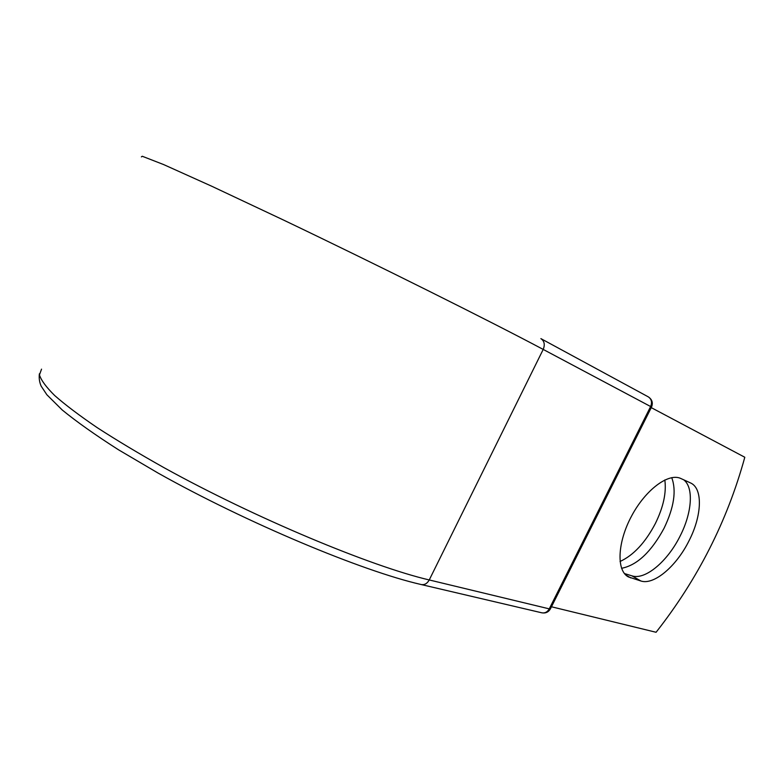 <?xml version="1.0" encoding="UTF-8"?>
<svg xmlns="http://www.w3.org/2000/svg" width="784" height="784" viewBox="0 0 784 784"><rect width="100%" height="100%" fill="white"/><g stroke="black" fill="none" stroke-linecap="round" stroke-linejoin="round"><path stroke-width="1.18" d="M688.969 540.882C701.866 515.99 703.14 488.726 690.763 483.042L680.894 478.524C668.644 472.546 645.546 489.677 631.532 516.127C617.361 542.489 616.283 570.615 628.337 576.887L640.871 580.993C653.964 585.413 676.425 566.234 688.969 540.882M624.417 573.545L631.973 575.858C645.144 580.356 667.605 561.344 680.071 536.119C691.978 513.01 693.967 487.579 683.756 479.837M664.822 479.955C666.547 492.607 663.382 507.14 655.336 523.575C645.31 542.626 633.55 555.268 620.046 561.491M671.721 477.642C676.582 490.608 674.034 507.473 664.058 528.249C651.288 551.867 637.127 565.225 621.565 568.302M651.249 407.631L744.8 457.258C727.376 520.782 697.799 579.121 656.081 632.276L551.466 606.777M39.386 373.801C38.857 378.182 39.455 382.308 41.18 386.159L46.854 394.734L62.23 409.993C76.695 421.812 95.462 435.081 118.541 449.81L157.898 472.968C246.46 522.722 362.326 571.173 421.253 584.55C424.575 585.08 427.231 583.541 429.24 579.954C371.195 566.43 254.869 517.94 164.023 467.685C139.033 453.652 116.767 440.314 97.206 427.652C79.527 415.618 65.366 404.916 54.694 395.538C46.119 387.051 41.042 380.152 39.465 374.86L41.542 369.146M421.253 584.55L541.881 612.823C545.007 613.333 547.467 612.01 549.261 608.864L429.24 579.954L543.204 349.429C491.401 321.812 377.398 264.894 282.72 219.667L211.729 186.229L163.611 164.562L142.276 156.261L141.365 156.888M541.881 612.823C545.635 613.46 548.477 612.147 550.407 608.884L549.261 608.864L650.632 406.533L543.204 349.429C545.135 344.637 544.37 341.03 540.891 338.619L648.26 396.841C651.543 399.085 652.337 402.319 650.632 406.533L651.533 407.063C653.19 402.8 652.102 399.399 648.26 396.841M625.818 575.054L630.767 577.916M631.973 575.858L640.871 580.993M651.543 407.053L550.446 608.805"/></g></svg>
